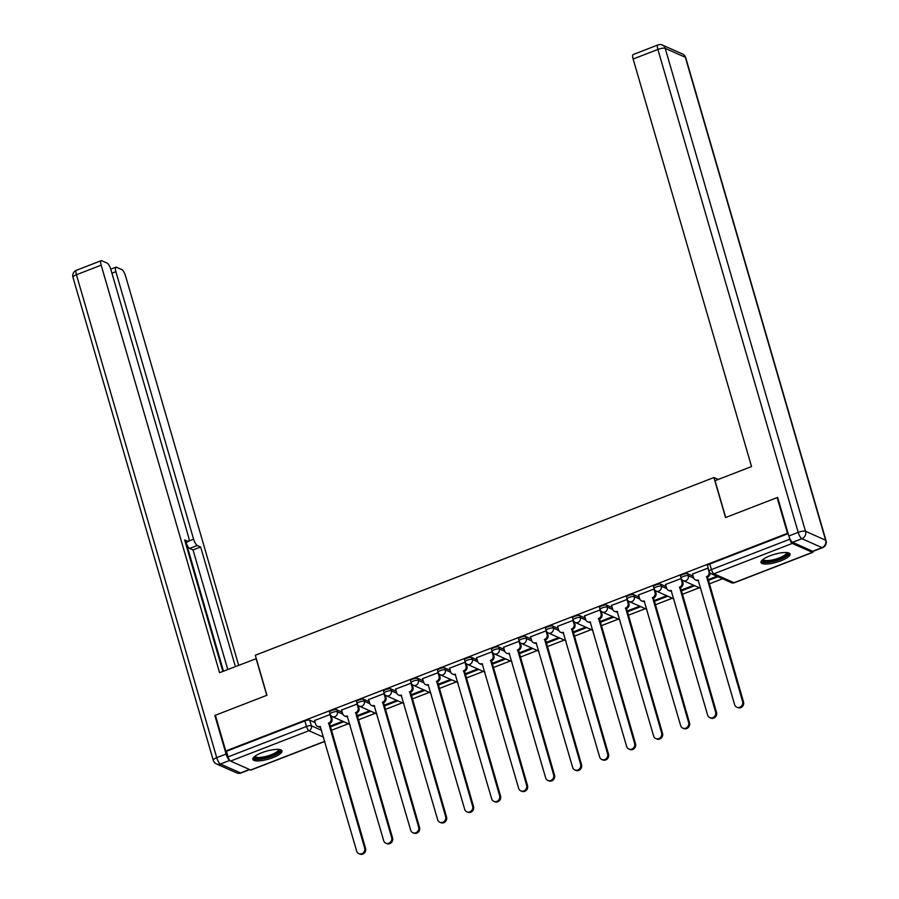 <?xml version="1.0" encoding="UTF-8"?>
<svg xmlns="http://www.w3.org/2000/svg" width="899" height="899" viewBox="0 0 899 899"><rect width="100%" height="100%" fill="white"/><g stroke="black" fill="none" stroke-linecap="round" stroke-linejoin="round"><path stroke-width="1.35" d="M342.216 712.177L336.743 709.749A3.888 1.056 163.8 0 0 331.855 710.457A3.888 1.056 163.8 0 0 329.551 712.177L330.124 714.154A3.888 1.056 -16.2 0 1 332.439 712.435A3.888 1.056 -16.2 0 1 337.316 711.727L342.822 714.166M369.208 701.714L363.735 699.287A3.888 1.056 163.8 0 0 358.858 699.995A3.888 1.056 163.8 0 0 356.543 701.714L357.117 703.692A3.888 1.056 -16.2 0 1 359.431 701.973A3.888 1.056 -16.2 0 1 364.309 701.265L369.826 703.703M396.212 691.252L390.739 688.825A3.888 1.056 163.8 0 0 385.851 689.533A3.888 1.056 163.8 0 0 383.547 691.252L384.12 693.23A3.888 1.056 -16.2 0 1 386.424 691.511A3.888 1.056 -16.2 0 1 391.312 690.803L396.819 693.241M423.204 680.79L417.732 678.363A3.888 1.056 163.8 0 0 412.855 679.082A3.888 1.056 163.8 0 0 410.54 680.79L411.113 682.768A3.888 1.056 -16.2 0 1 413.428 681.049A3.888 1.056 -16.2 0 1 418.305 680.341L423.811 682.779M450.197 670.328L444.724 667.901A3.888 1.056 163.8 0 0 439.847 668.62A3.888 1.056 163.8 0 0 437.543 670.328L438.116 672.306A3.888 1.056 -16.2 0 1 440.42 670.587A3.888 1.056 -16.2 0 1 445.308 669.879L450.815 672.328M477.2 659.877L471.728 657.45A3.888 1.056 163.8 0 0 466.839 658.158A3.888 1.056 163.8 0 0 464.536 659.866L465.109 661.844A3.888 1.056 -16.2 0 1 467.413 660.136A3.888 1.056 -16.2 0 1 472.301 659.416L477.807 661.866M504.193 649.415L498.72 646.988A3.888 1.056 163.8 0 0 493.843 647.696A3.888 1.056 163.8 0 0 491.528 649.404L492.101 651.382A3.888 1.056 -16.2 0 1 494.416 649.674A3.888 1.056 -16.2 0 1 499.293 648.954L504.8 651.404M531.185 638.953L525.724 636.526A3.888 1.056 163.8 0 0 520.836 637.234A3.888 1.056 163.8 0 0 518.532 638.953L519.105 640.92A3.888 1.056 -16.2 0 1 521.409 639.211A3.888 1.056 -16.2 0 1 526.297 638.504L531.803 640.942M558.189 628.491L552.716 626.064A3.888 1.056 163.8 0 0 547.828 626.772A3.888 1.056 163.8 0 0 545.524 628.491L546.098 630.457A3.888 1.056 -16.2 0 1 548.412 628.749A3.888 1.056 -16.2 0 1 553.29 628.041L558.796 630.48M585.182 618.029L579.709 615.601A3.888 1.056 163.8 0 0 574.832 616.309A3.888 1.056 163.8 0 0 572.517 618.029L573.09 620.007A3.888 1.056 -16.2 0 1 575.405 618.287A3.888 1.056 -16.2 0 1 580.282 617.579L585.8 620.018M612.185 607.567L606.713 605.139A3.888 1.056 163.8 0 0 601.824 605.847A3.888 1.056 163.8 0 0 599.521 607.567L600.094 609.544A3.888 1.056 -16.2 0 1 602.397 607.825A3.888 1.056 -16.2 0 1 607.286 607.117L612.792 609.556M639.178 597.105L633.705 594.677A3.888 1.056 163.8 0 0 628.828 595.396A3.888 1.056 163.8 0 0 626.513 597.105L627.086 599.082A3.888 1.056 -16.2 0 1 629.401 597.363A3.888 1.056 -16.2 0 1 634.278 596.655L639.785 599.094M666.17 586.642L660.698 584.215A3.888 1.056 163.8 0 0 655.821 584.934A3.888 1.056 163.8 0 0 653.517 586.642L654.09 588.62A3.888 1.056 -16.2 0 1 656.394 586.901A3.888 1.056 -16.2 0 1 661.282 586.193L666.788 588.643M693.174 576.18L687.701 573.764A3.888 1.056 163.8 0 0 682.813 574.472A3.888 1.056 163.8 0 0 680.509 576.18L681.082 578.158A3.888 1.056 -16.2 0 1 683.386 576.439A3.888 1.056 -16.2 0 1 688.274 575.731L693.781 578.181M781.062 560.729A15.148 4.102 163.8 0 0 790.075 554.042A15.148 4.102 163.8 0 0 769.982 555.818A15.148 4.102 163.8 0 0 760.981 562.504A15.148 4.102 163.8 0 0 781.062 560.729M272.981 757.61A15.148 4.102 163.8 0 0 281.983 750.923A15.148 4.102 163.8 0 0 261.89 752.688A15.148 4.102 163.8 0 0 252.889 759.374A15.148 4.102 163.8 0 0 272.981 757.61M331.259 730.359L348.34 723.74M358.263 719.897L375.344 713.278M385.255 709.435L402.336 702.816M412.248 698.984L429.34 692.354M439.251 688.522L456.332 681.903M466.244 678.06L483.325 671.441M493.248 667.597L510.329 660.979M520.24 657.135L537.321 650.516M547.233 646.673L564.314 640.054M574.236 636.211L591.317 629.592M601.229 625.749L618.31 619.13M628.221 615.287L645.313 608.668M655.225 604.836L672.306 598.217M682.217 594.374L699.298 587.755M709.221 583.912L722.538 578.754M324.82 741.439L251.023 770.038A3.888 1.146 -111.2 0 1 250.664 770.005L230.549 761.082A3.888 1.146 -111.2 0 1 228.088 756.868L226.469 751.294L304.862 720.919A3.888 1.056 -16.2 0 1 309.75 720.211L315.223 722.639M777.118 497.597L725.549 517.577L713.918 477.538L255.316 655.236L266.947 695.275L215.378 715.256L225.761 750.98L787.502 533.321L777.118 497.597L777.781 497.889M226.469 751.294L225.761 750.98M789.232 537.141L789.828 539.198A3.888 1.146 68.8 0 0 792.289 543.423L812.404 552.346A3.888 1.146 68.8 0 0 812.763 552.368A3.888 1.146 68.8 0 0 813.123 551.312M788.165 533.613L787.502 533.321M708.176 568.033L692.545 574.045M681.195 578.495L665.552 584.496M654.202 588.957L638.56 594.958M627.199 599.419L611.556 605.42M600.206 609.882L584.564 615.882M573.214 620.344L557.56 626.345M546.21 630.806L530.567 636.807M519.217 641.257L503.575 647.269M492.225 651.719L476.571 657.731M465.221 662.181L449.579 668.182M438.229 672.643L422.586 678.644M411.236 683.105L395.582 689.106M384.233 693.567L368.59 699.568M357.24 704.029L341.586 710.03M330.236 714.491L314.594 720.492M718.245 479.459L713.918 477.538M330.27 726.965L343.8 721.728M357.274 716.503L370.793 711.266M384.266 706.041L397.785 700.804M411.27 695.579L424.789 690.342M438.262 685.117L451.781 679.88M465.255 674.655L478.785 669.418M492.259 664.204L505.777 658.956M519.251 653.742L532.77 648.494M546.244 643.279L559.774 638.043M573.247 632.817L586.766 627.581M600.24 622.355L613.759 617.119M627.244 611.893L640.762 606.656M654.236 601.431L667.755 596.194M681.228 590.969L694.758 585.732M708.232 580.507L717.986 576.731M716.919 576.259L707.996 579.72M788.176 533.646L709.817 564.01A3.888 1.056 163.8 0 0 707.502 565.718L709.12 571.292A3.888 1.056 -16.2 0 1 711.435 569.573L789.828 539.198M693.691 585.26L681.004 590.171M666.687 595.722L654 600.633M639.695 606.184L627.008 611.095M612.702 616.647L600.015 621.557M585.699 627.109L573.011 632.019M558.706 637.56L546.019 642.482M531.702 648.022L519.026 652.944M504.71 658.484L492.023 663.406M477.717 668.946L465.03 673.868M450.714 679.408L438.027 684.319M423.721 689.87L411.034 694.781M396.729 700.332L384.042 705.243M369.725 710.794L357.038 715.705M342.733 721.256L330.045 726.167M692.511 573.899L693.623 577.731A3.888 3.562 -66.1 0 0 698.118 579.979L734.629 704.647A4.473 4.09 -66.1 0 0 741.315 706.266A4.473 4.09 -66.1 0 0 742.596 701.568L706.603 576.686A3.888 3.562 -66.1 0 0 709.019 571.764L709.367 571.91M710.086 572.933A3.888 3.562 113.9 0 1 707.524 577.102L743.518 701.973A4.473 4.09 113.9 0 1 737.731 707.603L736.798 707.187M698.579 580.529A3.888 3.562 113.9 0 1 696.433 580.349L695.5 579.934M707.906 567.932L709.019 571.764M706.344 576.787L707.266 577.203M665.507 584.361L666.62 588.193A3.888 3.562 -66.1 0 0 671.126 590.441L707.637 715.11A4.473 4.09 -66.1 0 0 714.312 716.728A4.473 4.09 -66.1 0 0 715.593 712.019L679.61 587.148A3.888 3.562 -66.1 0 0 682.026 582.215L682.948 582.631A3.888 3.562 113.9 0 1 680.532 587.564L716.525 712.435A4.473 4.09 113.9 0 1 710.727 718.065L709.805 717.649M682.161 579.911L682.948 582.631M671.575 590.991A3.888 3.562 113.9 0 1 669.429 590.812L668.508 590.396M680.914 578.394L682.026 582.215M679.352 587.249L680.273 587.665M638.515 594.823L639.627 598.644A3.888 3.562 -66.1 0 0 644.134 600.903L680.644 725.572A4.473 4.09 -66.1 0 0 687.319 727.19A4.473 4.09 -66.1 0 0 688.6 722.481L652.607 597.61A3.888 3.562 -66.1 0 0 655.023 592.677L655.955 593.093A3.888 3.562 113.9 0 1 653.528 598.026L689.522 722.897A4.473 4.09 113.9 0 1 683.734 728.516L682.813 728.111M655.157 590.373L655.955 593.093M644.583 601.453A3.888 3.562 113.9 0 1 642.437 601.274L641.515 600.858M653.921 588.856L655.023 592.677M652.348 597.711L653.27 598.127M792.547 542.322L812.662 551.244L822.012 547.626L801.897 538.703L792.547 542.322A5.821 1.719 -111.2 0 1 788.85 535.984L777.635 497.394L725.718 517.509L715.031 480.707L751.542 466.559L633.143 59.031A5.821 1.719 -111.2 0 1 633.177 54.536L657.922 44.95A5.821 1.719 68.8 0 0 657.888 49.434L633.143 59.031M822.551 547.671A5.821 5.821 0 0 0 826.035 540.614A5.821 1.584 163.8 0 0 825.63 540.22L685.33 57.289L665.215 48.366L805.515 531.298L825.63 540.22A5.821 5.338 -66.1 0 1 822.012 547.626A5.821 1.719 68.8 0 0 822.551 547.671L813.202 551.289A5.821 1.719 -111.2 0 1 812.662 551.244M256.305 658.63L219.57 672.688L101.171 265.16L76.426 274.746L216.726 757.677L226.076 754.059L214.861 715.458L266.778 695.343L256.08 658.54M188.902 540.996L193.6 539.175L115.881 271.678L111.937 273.217M193.6 539.175A5.821 1.719 68.8 0 0 197.297 545.513L189.678 548.457A5.821 1.719 -111.2 0 1 186.059 542.389L223.48 671.171M235.381 666.564L200.634 546.997L197.297 545.513M238.662 665.294L125.557 275.971A5.821 1.719 68.8 0 0 121.859 269.644L116.454 267.239A5.821 1.719 68.8 0 0 115.915 267.194A5.821 1.719 68.8 0 0 115.881 271.678M229.784 760.397L220.424 764.004L240.539 772.926L249.461 769.477M185.374 542.4L187.981 541.378A5.821 1.719 68.8 0 0 188.532 541.434A5.821 1.719 68.8 0 0 188.554 536.939L110.835 269.442A5.821 1.719 68.8 0 0 107.138 263.115L101.744 260.721A5.821 1.719 68.8 0 0 101.194 260.665A5.821 1.719 68.8 0 0 101.171 265.16M187.981 541.378L184.643 539.894L222.851 671.418M215.524 715.75L214.861 715.458M226.076 754.059A5.821 1.719 68.8 0 0 229.773 760.385M227.762 669.508L193.027 549.941L189.678 548.457M193.027 549.941L200.634 546.997M787.288 552.604A13.114 3.551 -16.2 0 1 779.186 559.234A13.114 3.551 -16.2 0 1 763.42 561.358A13.114 3.551 -16.2 0 1 762.554 559.785M763.184 559.302A12.137 3.293 163.8 0 0 763.184 559.324A12.137 3.293 163.8 0 0 764.026 560.133A12.137 3.293 163.8 0 0 777.556 558.537A12.137 3.293 163.8 0 0 786.501 552.548A12.137 3.293 163.8 0 0 786.49 552.525M761.037 561.628A15.047 4.079 163.8 0 0 761.689 562.032A15.047 4.079 163.8 0 0 777.287 560.437A15.047 4.079 163.8 0 0 789.547 553.346M279.196 749.485A13.114 3.551 -16.2 0 1 271.093 756.115A13.114 3.551 -16.2 0 1 255.338 758.239A13.114 3.551 -16.2 0 1 254.462 756.666M255.091 756.183A12.137 3.293 163.8 0 0 255.102 756.205A12.137 3.293 163.8 0 0 255.934 757.003A12.137 3.293 163.8 0 0 269.464 755.418A12.137 3.293 163.8 0 0 278.409 749.429A12.137 3.293 163.8 0 0 278.398 749.406M252.945 758.509A15.047 4.079 163.8 0 0 253.608 758.913A15.047 4.079 163.8 0 0 269.194 757.318A15.047 4.079 163.8 0 0 281.454 750.227M611.522 605.285L612.624 609.106A3.888 3.562 -66.1 0 0 617.13 611.354L653.64 736.034A4.473 4.09 -66.1 0 0 660.316 737.652A4.473 4.09 -66.1 0 0 661.608 732.943L625.614 608.072A3.888 3.562 -66.1 0 0 628.03 603.139L628.952 603.555A3.888 3.562 113.9 0 1 626.536 608.488L662.529 733.359A4.473 4.09 113.9 0 1 656.731 738.978L655.809 738.573M628.165 600.835L628.952 603.555M617.579 611.916A3.888 3.562 113.9 0 1 615.444 611.725L614.511 611.32M626.918 599.318L628.03 603.139M625.356 608.174L626.277 608.578M584.519 615.748L585.631 619.568A3.888 3.562 -66.1 0 0 590.137 621.816L626.648 746.496A4.473 4.09 -66.1 0 0 633.323 748.114A4.473 4.09 -66.1 0 0 634.604 743.406L598.622 618.534A3.888 3.562 -66.1 0 0 601.038 613.601L601.959 614.017A3.888 3.562 113.9 0 1 599.543 618.939L635.526 743.821A4.473 4.09 113.9 0 1 629.738 749.44L628.817 749.036M601.173 611.298L601.959 614.017M590.587 622.378A3.888 3.562 113.9 0 1 588.44 622.187L587.519 621.782M599.925 609.78L601.038 613.601M598.352 618.636L599.285 619.04M557.526 626.21L558.639 630.03A3.888 3.562 -66.1 0 0 563.145 632.278L599.644 756.947A4.473 4.09 -66.1 0 0 606.331 758.565A4.473 4.09 -66.1 0 0 607.612 753.868L571.618 628.997A3.888 3.562 -66.1 0 0 574.034 624.063L574.967 624.468A3.888 3.562 113.9 0 1 572.539 629.401L608.533 754.272A4.473 4.09 113.9 0 1 602.746 759.902L601.813 759.498M574.169 621.76L574.967 624.468M563.594 632.84A3.888 3.562 113.9 0 1 561.448 632.649L560.527 632.244M572.921 620.243L574.034 624.063M571.359 629.098L572.281 629.502M530.534 636.672L531.635 640.493A3.888 3.562 -66.1 0 0 536.141 642.74L572.652 767.409A4.473 4.09 -66.1 0 0 579.327 769.027A4.473 4.09 -66.1 0 0 580.608 764.33L544.625 639.459A3.888 3.562 -66.1 0 0 547.042 634.525L547.963 634.93A3.888 3.562 113.9 0 1 545.547 639.863L581.541 764.734A4.473 4.09 113.9 0 1 575.742 770.364L574.821 769.949M547.176 632.211L547.963 634.93M536.591 643.302A3.888 3.562 113.9 0 1 534.444 643.111L533.523 642.706M545.929 630.705L547.042 634.525M544.367 639.56L545.288 639.964M503.53 647.134L504.642 650.955A3.888 3.562 -66.1 0 0 509.149 653.202L545.659 777.871A4.473 4.09 -66.1 0 0 552.334 779.489A4.473 4.09 -66.1 0 0 553.615 774.792L517.622 649.921A3.888 3.562 -66.1 0 0 520.049 644.988L520.971 645.392A3.888 3.562 113.9 0 1 518.554 650.325L554.537 775.196A4.473 4.09 113.9 0 1 548.75 780.826L547.828 780.411M520.184 642.673L520.971 645.392M509.598 653.764A3.888 3.562 113.9 0 1 507.452 653.573L506.53 653.157M518.937 641.167L520.049 644.988M517.363 650.022L518.296 650.426M476.537 657.585L477.65 661.417A3.888 3.562 -66.1 0 0 482.145 663.664L518.656 788.333A4.473 4.09 -66.1 0 0 525.342 789.951A4.473 4.09 -66.1 0 0 526.623 785.254L490.629 660.372A3.888 3.562 -66.1 0 0 493.045 655.45L493.967 655.854A3.888 3.562 113.9 0 1 491.551 660.787L527.544 785.659A4.473 4.09 113.9 0 1 521.757 791.289L520.824 790.873M493.18 653.135L493.967 655.854M482.606 664.215A3.888 3.562 113.9 0 1 480.459 664.035L479.527 663.619M491.933 651.618L493.045 655.45M490.371 660.473L491.292 660.889M449.534 668.047L450.646 671.879A3.888 3.562 -66.1 0 0 455.152 674.126L491.663 798.795A4.473 4.09 -66.1 0 0 498.338 800.413A4.473 4.09 -66.1 0 0 499.619 795.705L463.637 670.834A3.888 3.562 -66.1 0 0 466.053 665.912L466.974 666.316A3.888 3.562 113.9 0 1 464.558 671.25L500.552 796.121A4.473 4.09 113.9 0 1 494.753 801.751L493.832 801.335M466.188 663.597L466.974 666.316M455.602 674.677A3.888 3.562 113.9 0 1 453.456 674.497L452.534 674.081M464.94 662.08L466.053 665.912M463.378 670.935L464.3 671.351M422.541 678.509L423.654 682.33A3.888 3.562 -66.1 0 0 428.16 684.589L464.671 809.257A4.473 4.09 -66.1 0 0 471.346 810.876A4.473 4.09 -66.1 0 0 472.627 806.167L436.633 681.296A3.888 3.562 -66.1 0 0 439.049 676.363L439.982 676.778A3.888 3.562 113.9 0 1 437.555 681.712L473.548 806.583A4.473 4.09 113.9 0 1 467.761 812.202L466.839 811.797M439.184 674.059L439.982 676.778M428.609 685.139A3.888 3.562 113.9 0 1 426.463 684.959L425.542 684.544M437.948 672.542L439.049 676.363M436.375 681.397L437.296 681.813M395.549 688.971L396.65 692.792A3.888 3.562 -66.1 0 0 401.156 695.051L437.667 819.719A4.473 4.09 -66.1 0 0 444.342 821.338A4.473 4.09 -66.1 0 0 445.634 816.629L409.641 691.758A3.888 3.562 -66.1 0 0 412.057 686.825L412.978 687.241A3.888 3.562 113.9 0 1 410.562 692.174L446.556 817.045A4.473 4.09 113.9 0 1 440.757 822.664L439.836 822.259M412.192 684.521L412.978 687.241M401.606 695.601A3.888 3.562 113.9 0 1 399.471 695.41L398.538 695.006M410.944 683.004L412.057 686.825M409.382 691.859L410.304 692.275M368.545 699.433L369.658 703.254A3.888 3.562 -66.1 0 0 374.164 705.501L410.674 830.182A4.473 4.09 -66.1 0 0 417.35 831.8A4.473 4.09 -66.1 0 0 418.631 827.091L382.648 702.22A3.888 3.562 -66.1 0 0 385.064 697.287L385.986 697.703A3.888 3.562 113.9 0 1 383.57 702.625L419.552 827.507A4.473 4.09 113.9 0 1 413.765 833.126L412.843 832.721M385.199 694.983L385.986 697.703M374.613 706.063A3.888 3.562 113.9 0 1 372.467 705.872L371.545 705.468M383.952 693.466L385.064 697.287M382.378 702.321L383.311 702.726M341.553 709.895L342.665 713.716A3.888 3.562 -66.1 0 0 347.171 715.964L383.671 840.644A4.473 4.09 -66.1 0 0 390.357 842.262A4.473 4.09 -66.1 0 0 391.638 837.553L355.644 712.682A3.888 3.562 -66.1 0 0 358.06 707.749L358.993 708.165A3.888 3.562 113.9 0 1 356.566 713.087L392.56 837.958A4.473 4.09 113.9 0 1 386.772 843.588L385.84 843.183M358.195 705.445L358.993 708.165M347.621 716.525A3.888 3.562 113.9 0 1 345.474 716.334L344.553 715.93M356.948 703.928L358.06 707.749M355.386 712.783L356.307 713.188M314.56 720.357L315.661 724.178A3.888 3.562 -66.1 0 0 320.168 726.426L356.678 851.095A4.473 4.09 -66.1 0 0 363.353 852.713A4.473 4.09 -66.1 0 0 364.634 848.015L328.652 723.144A3.888 3.562 -66.1 0 0 331.068 718.211L331.989 718.616A3.888 3.562 113.9 0 1 329.573 723.549L365.567 848.42A4.473 4.09 113.9 0 1 359.769 854.05L358.847 853.645M331.203 715.896L331.989 718.616M320.617 726.988A3.888 3.562 113.9 0 1 318.471 726.797L317.549 726.392M329.955 714.39L331.068 718.211M328.393 723.245L329.315 723.65M336.743 709.749L337.316 711.727A3.888 3.562 113.9 0 1 334.9 716.66A3.888 3.562 -66.1 0 1 332.282 716.615L349.913 724.437M363.735 699.287L364.309 701.265A3.888 3.562 113.9 0 1 361.892 706.198A3.888 3.562 -66.1 0 1 359.274 706.153L376.917 713.975M390.739 688.825L391.312 690.803A3.888 3.562 113.9 0 1 388.896 695.736A3.888 3.562 -66.1 0 1 386.278 695.691L403.909 703.512M417.732 678.363L418.305 680.341A3.888 3.562 113.9 0 1 415.889 685.274A3.888 3.562 -66.1 0 1 413.27 685.229L430.902 693.05M444.724 667.901L445.308 669.879A3.888 3.562 113.9 0 1 442.881 674.812A3.888 3.562 -66.1 0 1 440.263 674.778L457.906 682.599M471.728 657.45L472.301 659.416A3.888 3.562 113.9 0 1 469.885 664.35A3.888 3.562 -66.1 0 1 467.266 664.316L484.898 672.137M498.72 646.988L499.293 648.954A3.888 3.562 113.9 0 1 496.877 653.888A3.888 3.562 -66.1 0 1 494.259 653.854L511.902 661.675M525.724 636.526L526.297 638.504A3.888 3.562 113.9 0 1 523.87 643.426A3.888 3.562 -66.1 0 1 521.263 643.392L538.894 651.213M552.716 626.064L553.29 628.041A3.888 3.562 113.9 0 1 550.873 632.975A3.888 3.562 -66.1 0 1 548.255 632.93L565.887 640.751M579.709 615.601L580.282 617.579A3.888 3.562 113.9 0 1 577.866 622.513A3.888 3.562 -66.1 0 1 575.248 622.468L592.891 630.289M606.713 605.139L607.286 607.117A3.888 3.562 113.9 0 1 604.87 612.05A3.888 3.562 -66.1 0 1 602.251 612.005L619.883 619.827M633.705 594.677L634.278 596.655A3.888 3.562 113.9 0 1 631.862 601.588A3.888 3.562 -66.1 0 1 629.244 601.543L646.875 609.365M660.698 584.215L661.282 586.193A3.888 3.562 113.9 0 1 658.855 591.126A3.888 3.562 -66.1 0 1 656.236 591.081L673.879 598.914M687.701 573.764L688.274 575.731A3.888 3.562 113.9 0 1 685.858 580.664A3.888 3.562 -66.1 0 1 683.24 580.63L700.872 588.452M309.75 720.211L311.369 725.774L321.584 730.314M323.584 737.202L308.941 730.707L230.549 761.082M250.664 770.005L324.775 741.293M792.289 543.423L713.896 573.798L734.011 582.721L812.404 552.346M709.817 564.01L711.435 569.573A3.888 1.146 -111.2 0 0 713.896 573.798A3.888 3.562 113.9 0 1 711.278 573.753L731.393 582.676A3.888 3.888 0 0 0 734.371 582.743L812.763 552.368M304.862 720.919L306.48 726.482A3.888 1.056 -16.2 0 1 311.369 725.774A3.888 3.562 -66.1 0 1 308.941 730.707A3.888 1.146 -111.2 0 1 306.48 726.482L228.088 756.868M734.371 582.743A3.888 1.146 68.8 0 1 734.011 582.721A3.888 3.562 113.9 0 1 731.393 582.676M706.603 576.686L707.524 577.102M742.596 701.568L743.518 701.973M679.61 587.148L680.532 587.564M715.593 712.019L716.525 712.435M652.607 597.61L653.528 598.026M688.6 722.481L689.522 722.897M788.85 535.984L798.2 532.365L657.888 49.434A5.821 1.584 163.8 0 1 665.215 48.366A5.821 5.338 -66.1 0 0 662.383 45.062L682.498 53.974A5.821 5.338 113.9 0 1 685.33 57.289A5.821 1.584 163.8 0 1 685.735 57.682A5.821 5.821 0 0 0 682.498 53.974M798.2 532.365A5.821 1.719 68.8 0 0 801.897 538.703A5.821 5.338 113.9 0 0 805.515 531.298A5.821 1.584 163.8 0 0 798.2 532.365M76.449 270.262A5.821 5.821 0 0 0 72.965 277.319A5.821 1.584 163.8 0 1 76.426 274.746A5.821 1.719 -111.2 0 1 76.449 270.262L101.194 260.665M241.078 772.971A5.821 1.719 -111.2 0 1 240.539 772.926A5.821 5.338 -66.1 0 1 236.617 772.87A5.821 5.821 0 0 0 241.078 772.971L249.776 769.611M213.265 760.251A5.821 5.821 0 0 0 216.502 763.948A5.821 5.338 113.9 0 0 220.424 764.004A5.821 1.719 -111.2 0 1 216.726 757.677A5.821 1.584 163.8 0 0 213.265 760.251L72.965 277.319M625.614 608.072L626.536 608.488M661.608 732.943L662.529 733.359M598.622 618.534L599.543 618.939M634.604 743.406L635.526 743.821M571.618 628.997L572.539 629.401M607.612 753.868L608.533 754.272M544.625 639.459L545.547 639.863M580.608 764.33L581.541 764.734M517.622 649.921L518.554 650.325M553.615 774.792L554.537 775.196M490.629 660.372L491.551 660.787M526.623 785.254L527.544 785.659M463.637 670.834L464.558 671.25M499.619 795.705L500.552 796.121M436.633 681.296L437.555 681.712M472.627 806.167L473.548 806.583M409.641 691.758L410.562 692.174M445.634 816.629L446.556 817.045M382.648 702.22L383.57 702.625M418.631 827.091L419.552 827.507M355.644 712.682L356.566 713.087M391.638 837.553L392.56 837.958M328.652 723.144L329.573 723.549M364.634 848.015L365.567 848.42M681.082 578.158A3.888 3.888 0 0 0 683.24 580.63M654.09 588.62A3.888 3.888 0 0 0 656.236 591.081M627.086 599.082A3.888 3.888 0 0 0 629.244 601.543M600.094 609.544A3.888 3.888 0 0 0 602.251 612.005M573.09 620.007A3.888 3.888 0 0 0 575.248 622.468M546.098 630.457A3.888 3.888 0 0 0 548.255 632.93M519.105 640.92A3.888 3.888 0 0 0 521.263 643.392M492.101 651.382A3.888 3.888 0 0 0 494.259 653.854M465.109 661.844A3.888 3.888 0 0 0 467.266 664.316M438.116 672.306A3.888 3.888 0 0 0 440.263 674.778M411.113 682.768A3.888 3.888 0 0 0 413.27 685.229M384.12 693.23A3.888 3.888 0 0 0 386.278 695.691M357.117 703.692A3.888 3.888 0 0 0 359.274 706.153M330.124 714.154A3.888 3.888 0 0 0 332.282 716.615M709.12 571.292A3.888 3.888 0 0 0 711.278 573.753M662.383 45.062A5.821 5.821 0 0 0 657.922 44.95M826.035 540.614L685.735 57.682M236.617 772.87L216.502 763.948M188.532 541.434L185.441 542.625M115.915 267.194L110.768 269.194"/></g></svg>
